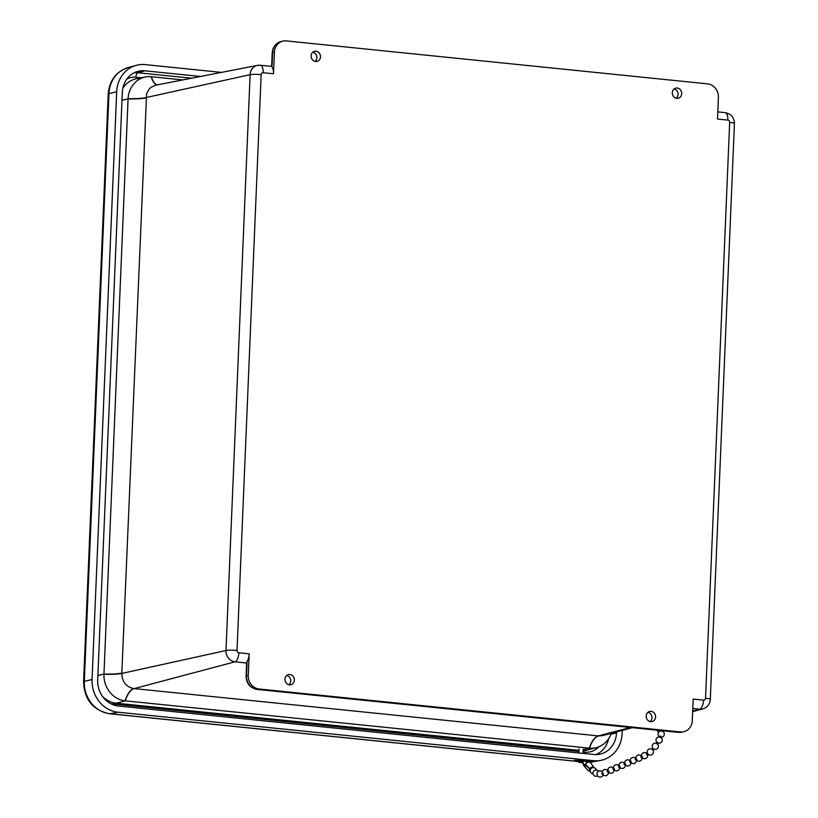 <?xml version="1.0" encoding="UTF-8"?>
<svg xmlns="http://www.w3.org/2000/svg" width="818" height="818" viewBox="0 0 818 818"><rect width="100%" height="100%" fill="white"/><g stroke="black" fill="none" stroke-linecap="round" stroke-linejoin="round"><path stroke-width="1.23" d="M315.002 61.401A5.123 4.611 77 0 0 316.719 56.135A5.123 4.611 77 0 0 312.865 52.158M315.574 61.503A5.194 4.673 -103 0 1 311.126 56.687A5.194 4.673 -103 0 1 314.541 51.309A5.194 4.673 -103 0 1 320.349 55.307A5.194 4.673 -103 0 1 316.883 61.442A5.194 4.673 -103 0 1 315.574 61.503M288.877 684.727A5.123 4.611 77 0 0 290.594 679.461A5.123 4.611 77 0 0 286.74 675.474M289.449 684.83A5.194 4.673 -103 0 1 285.001 680.003A5.194 4.673 -103 0 1 288.417 674.625A5.194 4.673 -103 0 1 294.224 678.623A5.194 4.673 -103 0 1 290.758 684.758A5.194 4.673 -103 0 1 289.449 684.83M650.095 721.548A5.123 4.611 77 0 0 651.813 716.282A5.123 4.611 77 0 0 647.958 712.304M650.668 721.65A5.194 4.673 -103 0 1 646.21 716.834A5.194 4.673 -103 0 1 649.635 711.455A5.194 4.673 -103 0 1 655.443 715.453A5.194 4.673 -103 0 1 651.966 721.578A5.194 4.673 -103 0 1 650.668 721.65M676.22 98.232A5.123 4.611 77 0 0 677.938 92.966A5.123 4.611 77 0 0 674.083 88.978M676.793 98.334A5.194 4.673 -103 0 1 672.335 93.508A5.194 4.673 -103 0 1 675.76 88.129A5.194 4.673 -103 0 1 681.568 92.127A5.194 4.673 -103 0 1 678.091 98.262A5.194 4.673 -103 0 1 676.793 98.334M632.416 727.683L602.61 735.627L598.551 735.934A25 10.614 -84.1 0 0 589.512 748.163A24.683 22.188 -103 0 1 589.318 748.153L125.226 700.832A24.683 22.188 -103 0 1 125.042 700.811A25 10.337 95.8 0 1 133.866 688.562C126.177 686.977 122.158 681.936 121.821 673.429L146.586 93.804L149.029 89.234L151.115 87.25L155.788 85.174L257.496 65.379A10.44 9.387 77 0 0 250.124 74.663A8.333 1.063 2.4 0 1 261.157 74.622A2.117 1.902 -103 0 1 263.151 72.72L273.498 73.773L274.408 52.137A12.495 11.237 -103 0 1 282.885 41.105A12.495 11.237 -103 0 1 286.208 40.9L707.631 83.865A12.495 11.237 -103 0 1 718.398 97.393L717.498 119.039L727.846 120.093A2.117 1.902 -103 0 1 729.666 122.383A8.333 1.063 2.4 0 1 734.431 123.549C734.175 117.455 731.077 113.814 725.126 112.628A8.333 3.497 -84.2 0 1 727.846 120.093M579.001 750.372L116.289 703.194A25 22.464 -103 0 1 102.516 696.435M125.042 700.811A24.683 22.188 -103 0 1 103.947 674.308A24.683 22.188 -103 0 1 103.958 674.104L128.068 98.917A24.683 22.188 -103 0 1 128.078 98.702A24.683 22.188 -103 0 1 145.481 76.994A24.683 22.188 -103 0 1 151.197 76.708A24.683 22.188 -103 0 1 151.381 76.728L182.772 79.929M272.149 63.814L272.619 52.546A4.162 0.532 -177.6 0 0 272.22 52.751L271.75 64.029A4.162 0.532 2.4 0 1 272.149 63.814A6.268 2.628 -84.2 0 1 271.729 66.749L271.729 66.749A8.333 3.497 95.8 0 1 273.498 73.773M692.682 711.046L699.676 709.196A8.333 3.497 -84.2 0 0 703.531 700.136L693.183 699.073L692.273 720.719A12.495 11.237 -103 0 1 683.797 731.742A12.495 11.237 -103 0 1 680.474 731.946L259.05 688.991A12.495 11.237 -103 0 1 248.283 675.453L249.183 653.817A8.333 3.497 95.8 0 1 246.791 661.803L246.668 663.009M151.197 76.708A25 10.337 -84.2 0 0 157.046 84.929M128.078 98.702A25 3.344 -177.8 0 0 145.962 97.577L250.124 74.663L225.983 650.504A10.44 9.387 77 0 0 234.991 661.823A8.333 3.497 -84.2 0 0 238.836 652.754A2.117 1.902 -103 0 1 237.016 650.463A8.333 1.063 -177.6 0 0 225.983 650.504L121.821 673.429A25 3.067 -177.4 0 1 103.947 674.308M611.261 733.317A24.683 22.188 -103 0 1 596.547 747.58A24.683 22.188 -103 0 1 589.512 748.163M122.853 88.15A25 22.464 -103 0 1 136.504 78.743L145.481 76.994M596.547 747.58L587.702 749.932A25 22.464 -103 0 1 583.162 750.607M578.561 760.29L582.825 760.546M616.537 731.916L616.496 732.979A23.947 21.524 -103 0 1 599.492 754.268A23.947 21.524 -103 0 1 593.868 754.503L118.334 706.016A23.947 21.524 -103 0 1 97.7 680.085L122.332 92.332A23.947 21.524 -103 0 1 137.843 71.391A23.947 21.524 -103 0 1 144.95 70.808L200.512 76.473M622.273 730.382L622.14 733.552A30.194 27.137 -103 0 1 600.698 760.392A30.194 27.137 -103 0 1 593.612 760.689L118.068 712.212A30.194 27.137 -103 0 1 92.056 679.513L116.688 91.759A30.194 27.137 -103 0 1 136.248 65.348A30.194 27.137 -103 0 1 145.215 64.622L221.473 72.393M585.105 764.84L589.982 769.114L585.105 764.84A3.538 2.648 138.4 0 0 585.167 767.212L583.571 765.208L582.109 760.556L574.348 760.27L574.297 760.996L576.485 761.415M582.048 761.272L574.297 760.996M585.821 764.85L583.561 764.421L584.962 765.29M584.87 766.261L583.94 765.208M582.109 760.556L589.175 761.251L582.713 760.914L583.561 764.421M586.567 762.959L586.363 762.12M586.905 762.734L585.095 760.914M582.713 760.914L585.576 761.231M590.882 763.071A3.538 2.648 138.4 0 0 590.627 762.744A3.538 2.648 138.4 0 0 590.432 762.58A3.538 2.648 138.4 0 0 587.048 762.642A3.538 2.648 138.4 0 0 586.976 762.683L585.647 760.852M590.351 762.519L589.175 761.251M585.167 767.212A3.538 2.648 138.4 0 0 585.207 767.274A3.538 2.648 138.4 0 0 585.289 767.396A3.538 2.648 138.4 0 0 585.33 767.437L588.275 770.576L590.299 771.578M593.531 767.591A2.495 1.871 138.4 0 0 589.819 768.705L590.136 768.808A2.086 1.554 138.4 0 1 592.835 767.621M589.982 769.114A2.086 1.554 138.4 0 0 590.177 770.72M589.635 769.073A2.495 1.871 138.4 0 0 590.228 771.272M586.976 762.683A3.538 2.648 138.4 0 0 585.361 764.319L589.819 768.705M602.263 774.257L601.936 773.102L602.917 772.846M648.337 754.237L646.772 754.891L646.527 753.961L647.611 753.245M653.142 748.48L653.817 748.981M652.846 750.116L652.222 749.462M659.727 737.304L660.116 736.21L661.108 736.241L660.832 737.846M660.545 731.087L661.588 731.047M608.285 770.781L608.96 771.701L608.285 770.781M608.96 771.701L607.835 772.182L607.16 771.272L608.428 770.607M613.889 768.368L614.563 769.278L613.889 768.368M614.563 769.278L613.439 769.769L612.764 768.859L614.032 768.184M620.167 766.865L619.042 767.345L618.367 766.435L619.635 765.771M625.77 764.452L624.645 764.932L623.97 764.022L625.238 763.358M631.373 762.028L630.249 762.519L629.574 761.609L630.842 760.934M636.977 759.615L635.852 760.096L635.177 759.186L636.445 758.521M642.58 757.202L641.455 757.683L640.78 756.773L642.048 756.098M656.373 743.439L657.232 742.161L658.163 742.846L657.406 744.104L656.373 743.439L657.406 744.104M578.418 760.996L576.445 761.221M576.373 761.302L581.68 762.632L579.287 762.519M116.289 703.194L125.226 700.832A25 10.481 95.8 0 1 134.162 688.592L234.991 661.823L246.463 662.989M583.203 749.769L589.318 748.153A25 10.481 -84.2 0 1 598.255 735.903L134.162 688.592M151.381 76.728A25 10.481 -84.2 0 0 157.158 84.908M271.75 64.029L271.382 66.381L260.431 65.246A8.333 3.497 95.8 0 0 259.991 65.276A10.44 9.387 77 0 0 257.496 65.379L260.431 65.246A8.333 3.497 95.8 0 1 263.151 72.72M272.22 52.751C272.752 46.902 275.707 43.15 281.106 41.514A12.495 11.237 -103 0 0 272.619 52.546L274.408 52.137M692.785 708.49L699.676 709.196A10.44 9.387 77 0 0 702.734 708.95C707.335 707.427 709.85 704.237 710.29 699.4A8.333 1.063 -177.6 0 0 705.525 698.235A2.117 1.902 -103 0 1 703.531 700.136M729.666 122.383L705.525 698.235M237.016 650.463L261.157 74.622M249.183 653.817L238.836 652.754M248.283 675.453L246.494 675.862L246.975 664.594A6.268 2.628 -84.2 0 0 246.791 661.803M256.74 689.329A4.162 1.748 -84.2 0 0 257.016 689.41C250.032 687.948 246.392 683.5 246.095 676.077A4.162 0.532 2.4 0 1 246.494 675.862A12.495 11.237 -103 0 0 257.271 689.4L259.05 688.991M246.975 664.594A4.162 0.532 -177.6 0 0 246.576 664.799L246.402 662.713M680.474 731.946L678.684 732.366A12.495 11.237 -103 0 0 682.007 732.151L678.439 732.376L257.016 689.41A4.162 1.748 -84.2 0 0 257.271 689.4L678.684 732.366A4.162 1.748 -84.2 0 1 678.439 732.376A4.162 1.748 -84.2 0 1 678.204 732.315M121.994 100.246L128.068 98.917A25 3.2 -177.6 0 0 145.941 97.915M97.894 675.443L103.958 674.104A25 3.2 -177.6 0 0 121.841 673.102M630.494 727.488L598.255 735.903M598.745 746.854A19.489 17.515 -103 0 1 585.197 752.131A4.162 1.748 -84.2 0 0 585.259 753.623M595.831 754.605A23.661 21.258 77 0 0 608.602 738.746M585.197 752.131L583.091 751.916M578.94 751.486L110.87 703.766M191.576 78.211L137.823 72.73A4.162 1.748 -84.2 0 0 135.9 77.26L141.269 77.812M144.95 70.808L137.823 72.73A23.661 21.258 77 0 0 134.408 72.69M126.902 78.998A19.489 17.515 -103 0 1 135.9 77.26M616.496 732.979L610.944 734.186M128.303 67.505C116.064 71.687 109.367 80.532 108.211 94.039A8.333 1.063 2.4 0 1 108.947 93.641A29.867 26.851 -103 0 1 128.303 67.505L136.248 65.348M108.211 94.039L83.569 681.793A8.333 1.063 2.4 0 1 84.315 681.394L108.947 93.641L116.688 91.759M592.6 761.926A29.867 26.851 -103 0 1 590.115 762.264L600.698 760.392M83.569 681.793C84.295 699.605 92.966 710.259 109.612 713.756A8.333 3.497 -84.2 0 0 110.052 713.736A29.867 26.851 -103 0 1 84.315 681.394L92.056 679.513M574.461 761.088L110.052 713.736L118.068 712.212M593.612 760.689L589.4 761.497M717.795 111.872L725.126 112.628M734.431 123.549L710.29 699.4M246.095 676.077L246.576 664.799M682.007 732.151L683.797 731.742M282.885 41.105L281.106 41.514M702.734 708.95L692.652 711.64M109.612 713.756L575.003 761.2M588.643 760.945L585.156 760.546M585.289 767.396L584.829 766.803M594.072 767.683L590.627 762.744M603.357 773.971L602.263 774.268M653.981 749.043L652.938 750.218A3.129 3.129 0 0 1 648.122 754.165A3.129 3.129 0 0 1 647.876 749.942A3.129 3.129 0 0 1 652.069 749.349M653.009 748.286L652.048 749.37M657.294 730.218A3.129 3.129 0 0 0 658.582 732.437M663.009 731.599A3.129 3.129 0 0 0 663.367 730.842M658.081 742.989A3.129 3.129 0 0 0 660.811 737.407A3.129 3.129 0 0 0 656.639 738.143A3.129 3.129 0 0 0 657.028 742.355M661.046 737.263A3.129 3.129 0 0 0 664.318 734.38A3.129 3.129 0 0 0 661.517 731.036A3.129 3.129 0 0 0 659.86 736.967M653.96 749.063A3.129 3.129 0 0 0 657.314 743.838A3.129 3.129 0 0 0 653.091 744.083A3.129 3.129 0 0 0 652.989 748.317M646.956 753.685A3.129 3.129 0 0 0 642.764 753.122A3.129 3.129 0 0 0 641.854 757.264A3.129 3.129 0 0 0 647.539 754.769M607.907 770.832A3.129 3.129 0 0 0 603.756 769.902A3.129 3.129 0 0 0 602.518 773.971A3.129 3.129 0 0 0 608.387 771.947M613.51 768.409A3.129 3.129 0 0 0 609.328 767.499A3.129 3.129 0 0 0 608.152 771.609A3.129 3.129 0 0 0 613.991 769.534M619.073 765.945A3.129 3.129 0 0 0 614.901 765.106A3.129 3.129 0 0 0 613.766 769.206A3.129 3.129 0 0 0 619.604 767.182M624.676 763.521A3.129 3.129 0 0 0 620.504 762.693A3.129 3.129 0 0 0 619.369 766.793A3.129 3.129 0 0 0 625.208 764.758M630.279 761.108A3.129 3.129 0 0 0 626.107 760.27A3.129 3.129 0 0 0 624.972 764.38A3.129 3.129 0 0 0 630.811 762.345M635.883 758.695A3.129 3.129 0 0 0 631.711 757.857A3.129 3.129 0 0 0 630.576 761.957A3.129 3.129 0 0 0 636.414 759.932M641.486 756.272A3.129 3.129 0 0 0 637.314 755.443A3.129 3.129 0 0 0 636.179 759.544A3.129 3.129 0 0 0 642.018 757.509M598.541 771.282A3.129 3.129 0 0 0 593.704 771.129A3.129 3.129 0 0 0 597.631 775.883M602.314 771.773A3.129 3.129 0 0 0 597.181 772.877A3.129 3.129 0 0 0 600.31 777.1A3.129 3.129 0 0 0 603.122 774.81M596.353 770.075A3.129 3.129 0 0 0 591.803 767.969A3.129 3.129 0 0 0 592.999 773.818M579.072 748.838L578.868 752.969M583.234 749.043L583.019 753.388M581.68 762.632L582.825 762.315"/></g></svg>
